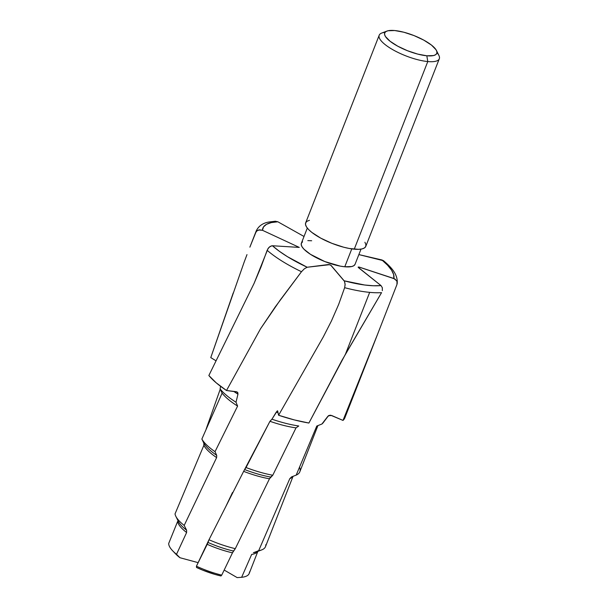 <?xml version="1.0" encoding="UTF-8"?>
<svg xmlns="http://www.w3.org/2000/svg" width="608" height="608" viewBox="0 0 608 608"><rect width="100%" height="100%" fill="white"/><g stroke="black" fill="none" stroke-linecap="round" stroke-linejoin="round"><path stroke-width="0.91" d="M302.586 241.84L301.408 243.154L301.264 244.88L302.146 246.939L304.038 249.272L310.498 254.349L324.816 261.554L340.29 266.137L344.774 266.775L351.781 248.885L344.774 266.775A28.834 8.497 21.4 0 0 355.064 264.282L361.008 249.12M386.908 31.084A27.976 8.246 -158.6 0 1 394.698 30.537L403.849 32.232L414.056 35.598L423.761 40.113L431.482 45.091L436.05 49.772L436.909 51.779L436.764 53.451L435.624 54.728L433.519 55.564L426.816 55.784A27.976 8.246 -158.6 0 1 394.47 44.3A27.976 8.246 -158.6 0 1 386.908 31.084L381.733 33.052A32.277 9.508 21.4 0 0 390.465 48.306A32.277 9.508 21.4 0 0 427.781 61.552L354.251 249.181A32.277 9.508 21.4 0 0 365.773 246.392L439.31 58.763A32.277 9.508 -158.6 0 1 427.781 61.552A32.277 9.508 21.4 0 0 438.915 55.457L436.46 50.502A27.976 8.246 -158.6 0 1 426.816 55.784L427.781 61.552L426.816 55.784L417.658 54.082L407.451 50.715L397.754 46.2L390.032 41.222L385.464 36.541L384.598 34.534L384.742 32.862L385.89 31.586L387.988 30.757L394.698 30.537A27.976 8.246 -158.6 0 1 436.46 50.502M436.962 52.698A32.277 9.508 -158.6 0 1 439.31 58.763M344.523 281.398L345.124 284.293L344.637 287.683L338.664 304.403L331.504 320.819L323.319 336.878L278.593 415.249L277.689 411.038L277.24 410.917L271.943 419.193L276.29 412.087A59.614 17.564 -158.6 0 0 278.038 412.672A59.614 17.564 -158.6 0 1 276.29 412.087L277.552 410.826L278.593 415.249A75.362 22.207 21.4 0 0 308.902 423.039L345.45 354.175L369.679 292.364A75.362 22.207 -158.6 0 1 344.637 287.683L338.664 304.403L331.504 320.819L323.319 336.878L278.593 415.249L294.234 419.892L308.902 423.039L341.81 360.59L381.566 292.638A75.362 22.207 -158.6 0 1 369.679 292.364L345.45 354.175L381.566 292.638A75.362 22.207 21.4 0 1 369.679 292.364A75.362 22.207 21.4 0 1 344.637 287.683L345.124 284.696L344.478 281.314L330.737 265.172L328.639 264.51L307.184 267.246L287.417 256.667L279.201 251.165L272.422 245.746L299.273 247.41L262.436 230.28L263.53 226.898L266.532 224.306L271.343 222.589L277.833 221.776L304.023 236.474L277.833 221.776L275.249 221.251M358.895 267.034L394.888 278.943L397.001 281.405L396.948 284.529L397.26 282.674L396.773 280.888L393.847 278.487A70.194 20.68 -158.6 0 0 381.877 259.943L383.587 260.748L358.864 254.585L381.877 259.943L387.592 265.225L391.567 270.172L393.672 274.634L393.847 278.487L359.548 267.201L358.165 267.269L381.003 285.578L373.517 285.768L364.694 285.008L344.128 280.79L331.102 265.453L329.642 264.678L307.184 267.246L304.403 268.751L301.484 271.715A75.362 22.207 -158.6 0 1 267.148 250.314L260.946 267.148L254.076 283.419L208.856 375.508A75.362 22.207 21.4 0 0 226.503 390.503L260.49 328.837L275.15 307.055L301.484 271.715L280.288 299.949L260.49 328.837L226.503 390.503L236.383 391.719L237.796 392.586L237.956 394.189A59.614 17.564 -158.6 0 1 233.753 391.4A59.614 17.564 -158.6 0 0 237.956 394.189L236.003 402.245L237.956 394.189L237.219 392L226.503 390.503L216.197 382.82L208.856 375.508L254.076 283.419L268.052 248.497L270.119 246.438L272.422 245.746L299.273 247.41L262.436 230.28L258.506 230.006L256.91 230.896L255.869 232.34A75.362 22.207 -158.6 0 1 256.257 230.858A75.362 22.207 21.4 0 0 255.869 232.34L249.873 247.152L255.869 232.34L256.91 230.896L259.449 229.801L262.436 230.28A70.194 20.68 -158.6 0 1 277.833 221.776L275.143 221.259M311.668 240.753L307.815 240.608M307.314 228.076L301.37 243.238A28.834 8.497 21.4 0 0 314.952 256.971A28.834 8.497 21.4 0 0 344.774 266.775L351.69 266.547L353.848 265.688L355.034 264.374M327.689 416.526L321.928 424.012L327.689 416.526A59.614 17.564 -158.6 0 0 328.35 415.88A59.614 17.564 -158.6 0 1 327.689 416.526L329.582 415.31L330.729 415.249L343.003 420.424A75.362 22.207 21.4 0 0 344.903 417.734L371.199 350.618L343.003 420.424L344.911 417.704M396.948 284.529L371.199 350.618M323.813 421.557A57.122 16.834 -158.6 0 1 321.928 424.012A57.122 16.834 21.4 0 0 323.106 422.834L328.632 415.53M271.943 419.193A57.122 16.834 21.4 0 0 298.771 425.988A57.122 16.834 -158.6 0 1 271.943 419.193L269.96 421.298A53.109 15.648 21.4 0 0 296.02 427.872L298.771 425.988L296.02 427.872A53.109 15.648 -158.6 0 1 269.96 421.298L246.042 467.529A53.109 15.648 21.4 0 0 272.764 475.243L296.02 427.872L272.764 475.243A53.109 15.648 -158.6 0 1 246.042 467.529L244.636 469.566A49.468 14.577 21.4 0 0 270.659 477.044L272.764 475.243L269.473 478.792A48.458 14.28 -158.6 0 1 243.641 471.352L244.636 469.566A49.468 14.577 21.4 0 0 270.659 477.044L269.473 478.792A48.458 14.28 -158.6 0 1 243.641 471.352L208.992 539.744A48.458 14.28 21.4 0 0 235.296 548.667L269.473 478.792L235.296 548.667A48.458 14.28 -158.6 0 1 208.992 539.744L208.027 542.458A44.088 12.988 21.4 0 0 233.487 551.03L235.296 548.667L232.476 552.816A43.084 12.692 -158.6 0 1 207.206 544.304L208.027 542.458A44.088 12.988 21.4 0 0 233.487 551.03L232.476 552.816A43.084 12.692 -158.6 0 1 207.206 544.304L196.43 566.2A43.084 12.692 21.4 0 0 221.73 575.13L232.476 552.816L221.73 575.13A43.084 12.692 -158.6 0 1 196.43 566.2L196.513 567.469A38.608 11.377 21.4 0 0 220.978 575.974L221.73 575.13L220.978 575.974L214.981 574.423L202.563 570.106L196.513 567.469L196.43 566.2L208.992 539.744L243.641 471.352L269.96 421.298L271.943 419.193M299.562 467.256A53.109 15.648 -158.6 0 1 296.187 475.122L316.776 426.056L321.928 424.012L316.776 426.056L296.187 475.122A53.109 15.648 21.4 0 0 299.812 471.8L317.916 425.6M296.187 475.122L291.612 476.877L296.187 475.122M291.612 476.877L289.796 478.656L258.666 550.719L289.796 478.656A48.458 14.28 -158.6 0 0 292.896 476.383A48.458 14.28 -158.6 0 1 289.796 478.656L291.528 476.915M265.764 544.722A48.458 14.28 -158.6 0 1 261.668 549.921A48.458 14.28 -158.6 0 1 258.666 550.719A48.458 14.28 21.4 0 0 265.476 546.683L293.048 476.33M253.422 552.695A44.088 12.988 21.4 0 0 256.416 551.927A44.088 12.988 21.4 0 1 253.422 552.695L258.666 550.719L253.422 552.695M249.447 571.991A43.084 12.692 -158.6 0 1 241.634 577.304L251.659 554.428A43.084 12.692 -158.6 0 0 257.777 551.41A43.084 12.692 -158.6 0 1 251.659 554.428L241.634 577.304A43.084 12.692 21.4 0 0 249.181 573.519L258.088 550.78M241.634 577.304L237.15 577.6L241.634 577.304M224.755 570.395L237.15 577.6L224.755 570.395A1.596 0.471 -158.6 0 0 224.154 570.106M175.507 553.789L179.945 557.726L198.17 562.658L179.945 557.726L176.518 554.314L186.618 532.517A43.084 12.692 -158.6 0 1 177.642 521.413L168.69 543.484A43.084 12.692 21.4 0 0 176.518 554.314A43.084 12.692 -158.6 0 1 172.687 550.825A43.084 12.692 -158.6 0 1 168.69 543.484L177.642 521.413A43.084 12.692 -158.6 0 0 186.618 532.517L176.518 554.314L179.945 557.726A38.608 11.377 21.4 0 1 175.56 553.842L172.687 550.825M220.119 388.907A57.122 16.834 21.4 0 0 236.003 402.245A57.122 16.834 -158.6 0 1 220.119 388.907L222.11 393.102A53.109 15.648 21.4 0 0 237.606 406.076L236.003 402.245L237.606 406.076A53.109 15.648 -158.6 0 1 222.11 393.102L201.871 439.052A53.109 15.648 21.4 0 0 215.012 451.683L237.606 406.076L215.012 451.683A53.109 15.648 -158.6 0 1 201.871 439.052L203.832 443.034A49.468 14.577 21.4 0 0 216.722 455.354L215.012 451.683L216.722 455.354L216.623 457.588A48.458 14.28 -158.6 0 1 203.855 445.36L203.832 443.034A49.468 14.577 21.4 0 0 216.722 455.354L216.623 457.588A48.458 14.28 -158.6 0 1 203.855 445.36L175.02 513.927A48.458 14.28 21.4 0 0 184.178 525.441L216.623 457.588L184.178 525.441A48.458 14.28 -158.6 0 1 175.826 516.283A48.458 14.28 -158.6 0 1 175.02 513.927L203.855 445.36L204.03 443.582L201.871 439.052L222.11 393.102L220.119 388.907L220.552 386.293M177.559 519.004A44.088 12.988 21.4 0 0 178.326 521.337A44.088 12.988 21.4 0 0 186.61 530.191L184.178 525.441L186.61 530.191L186.618 532.517L186.61 530.191A44.088 12.988 21.4 0 1 178.326 521.337L175.826 516.283M246.985 254.608L244.165 262.116L246.985 254.608M275.485 221.228L269.154 221.981C263.006 222.946 258.704 225.902 256.257 230.858L249.873 247.152M233.236 292.904L210.763 357.603L244.165 262.116M210.763 357.603L215.939 360.764L210.763 357.603M206.12 429.149L220.248 389.173L206.12 429.149M379.202 35.211L305.672 222.84A32.277 9.508 21.4 0 0 320.864 238.207A32.277 9.508 21.4 0 0 354.251 249.181L427.781 61.552A32.277 9.508 -158.6 0 1 394.402 50.578A32.277 9.508 -158.6 0 1 379.202 35.211A32.277 9.508 -158.6 0 1 385.046 32.353M309.457 220.309L307.032 221.266L305.71 222.741L305.543 224.671L306.538 226.982L308.651 229.588L311.805 232.385L320.72 238.131L331.915 243.337L343.687 247.22L349.228 248.467L358.56 249.341L361.996 248.93L364.412 247.965L365.735 246.491L365.902 244.56L364.906 242.25M384.279 261.402L384.849 262.2M328.533 415.75L331.679 415.507L343.003 420.424L377.348 334.81M358.454 267.003L358.355 267.52L359.708 268.645L381.003 285.578L382.326 287.706L382.326 290.662L382.326 287.706L381.003 285.578A70.194 20.68 -158.6 0 1 344.128 280.79M358.18 267.102L358.355 267.52M271.563 245.822L268.941 247.395L267.148 250.314A75.362 22.207 21.4 0 0 301.484 271.715L304.403 268.751L307.184 267.246A70.194 20.68 -158.6 0 1 272.422 245.746M261.668 549.921L256.416 551.927M177.84 519.908L178.319 521.322M225.948 506.259L232.499 492.48L226.07 506.031M397.199 283.632C398.073 273.934 390.822 267.018 383.739 260.87"/></g></svg>
